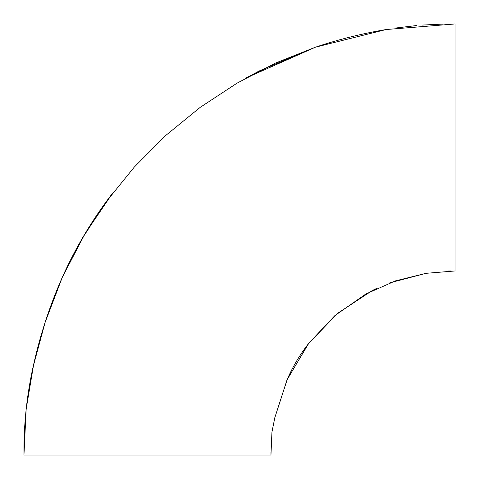 <?xml version="1.0" encoding="UTF-8"?>
<svg xmlns="http://www.w3.org/2000/svg" width="479" height="479" viewBox="0 0 479 479"><rect width="100%" height="100%" fill="white"/><g stroke="black" fill="none" stroke-linecap="round" stroke-linejoin="round"><path stroke-width="0.72" d="M270.964 452.338L270.958 455.05L23.95 455.05L26.165 409.066L33.716 364.1M259.097 71.042L246.278 77.879L315.613 47.128L275.718 62.977L237.153 83.089L200.246 107.326L165.734 135.473L134.264 167.111L106.302 201.605L82.226 238.428L62.288 277.335L84.903 233.896L112.667 193.097C92.567 219.202 75.778 247.284 62.288 277.335L45.044 322.612L33.075 366.974L26.165 409.066L23.95 455.05L270.958 455.05L270.964 452.302M375.129 31.53L386.116 29.53L455.05 23.95L386.116 29.53L315.613 47.128L259.289 70.94M447.739 271.024L451.086 270.976M308.177 344.06L287.005 379.925L274.796 417.748L287.316 379.194L308.829 343.209L334.917 315.571L365.878 293.998L395.391 280.898L426.795 273.132L389.834 282.826M377.344 288.071L372.261 290.573M372.249 290.579L337.384 313.482L308.189 344.042M455.05 270.958L455.05 23.95L455.05 270.958L425.657 273.353M62.288 277.335C49.541 306.231 39.805 336.114 33.075 366.974C26.704 395.983 23.663 425.34 23.95 455.05M395.678 28.016L416.652 25.531M422.436 25.058L442.967 24.088M386.116 29.53C362.16 33.566 338.659 39.428 315.613 47.128M274.886 417.389L271.94 432.088L270.958 455.05M287.316 379.194C292.95 366.285 300.123 354.292 308.829 343.209M365.878 293.998L395.391 280.898"/></g></svg>
